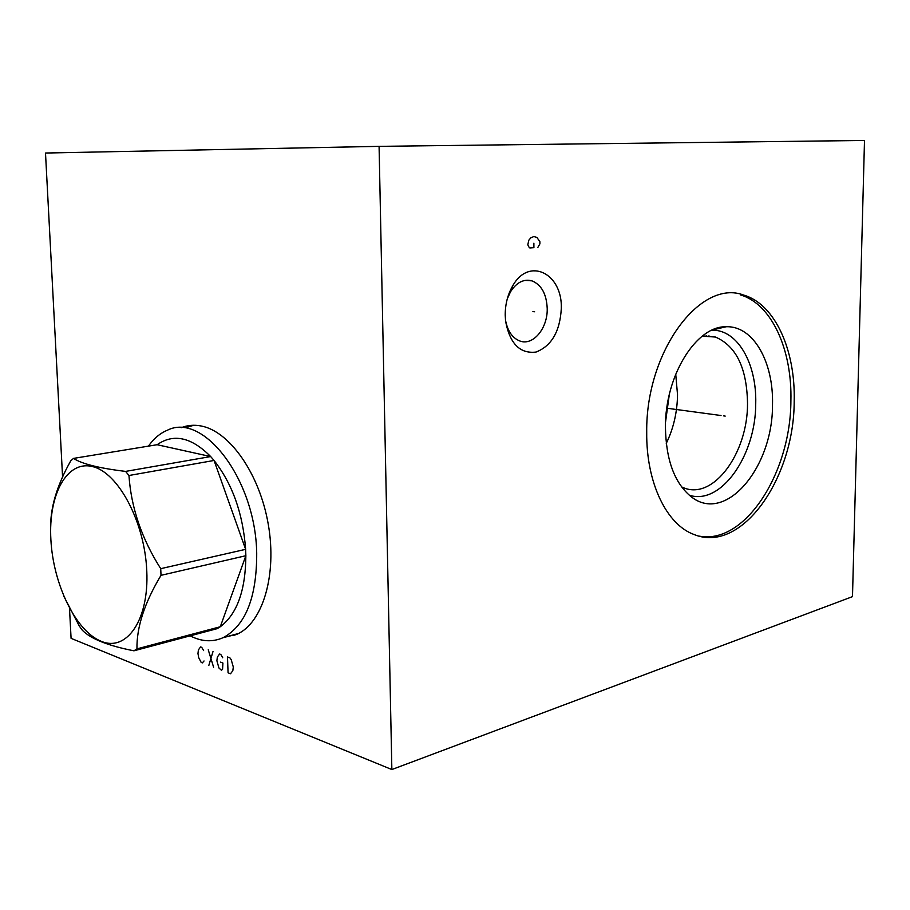 <?xml version="1.0" encoding="UTF-8"?>
<svg xmlns="http://www.w3.org/2000/svg" width="910" height="910" viewBox="0 0 910 910"><rect width="100%" height="100%" fill="white"/><g stroke="black" fill="none" stroke-linecap="round" stroke-linejoin="round"><path stroke-width="1.36" d="M379.083 146.351L864.5 140.458L852.488 596.641L391.857 769.541L379.083 146.351L45.5 153.028L62.574 476.965M505.209 315.053C505.221 304.293 507.678 294.635 512.569 286.093C528.835 256.438 562.516 273.273 561.311 308.422C560.003 331.422 551.574 345.959 536.035 352.056C519.963 353.979 509.816 343.661 505.573 321.105L505.209 315.053M646.714 432.284C645.656 351.271 700.757 278.335 743.857 295.147C775.104 304.224 795.579 350.282 794.191 401.31C794.248 478.444 741.582 553.951 694.25 534.579C666.746 524.899 646.123 482.88 646.714 432.284M391.857 769.541L71.082 638.354L69.524 608.722M181.147 427.723C187.437 425.197 194.092 424.617 201.133 425.982C229.57 431.192 259.623 473.735 268.291 524.444C277.163 575.12 262.683 622.872 237.032 634.236L224.156 637.375M669.271 394.758L665.574 421.83M675.72 374.135L677.529 394.781C677.256 412.275 673.502 428.485 666.268 443.397M681.624 486.941L684.036 487.942C713.827 499.931 747.781 452.759 747.519 403.619C746.973 368.243 736.281 346.05 715.442 337.041L703.646 335.961M702.224 336.165L715.442 337.041M711.882 330.205C737.498 329.375 756.836 363.522 755.732 403.528C755.903 455.273 721.118 505.573 689.325 495.233M665.438 427.154C665.972 459.721 674.435 482.823 690.815 496.439C725.293 524.763 773.022 467.512 772.499 404.757C773.739 362.021 753.264 325.53 726.066 326.758C696.23 325.848 665.017 375.739 665.438 427.154M699.289 536.149C744.915 544.851 790.722 472.893 790.892 400.912C792.269 349.963 771.76 303.986 740.49 294.92L743.857 295.147M505.425 319.728C507.484 330.956 512.319 338.065 519.951 341.034C533.101 346.05 547.729 328.317 547.217 308.604C546.58 294.078 541.495 284.83 531.952 280.849L525.047 280.394M507.257 298.924L510.442 291.917C516.505 282.418 523.682 278.722 531.952 280.849M192.135 425.3L186.88 427.165M235.019 635.089L231.083 635.498M193.773 425.254L188.245 426.949M232.778 635.032L236.554 634.452M238.659 633.44L223.2 637.637C245.62 625.5 256.791 597.358 256.711 553.223C255.608 479.536 203.271 411.855 167.349 430.237C160.092 433.24 153.79 438.529 148.432 446.139M223.2 637.637C212.644 642.312 201.622 641.721 190.122 635.851M160.729 568.67L245.632 549.333L245.859 555.714L161.013 575.325L160.729 568.67C141.744 538.822 131.154 507.769 128.958 475.509L125.614 471.403C99.304 468.252 81.934 463.918 73.517 458.401L70.764 460.824C56.75 485.678 50.05 508.451 50.664 529.154M136.955 648.875L220.3 626.74C237.066 614.113 245.575 590.442 245.859 555.714L220.3 626.74L217.183 628.651L133.941 650.809L136.955 648.875C136.58 627.149 144.599 602.636 161.013 575.325M203.135 632.393L217.183 628.651M63.598 595.845L79.329 626.091L82.366 630.289C90.818 638.888 108.006 645.725 133.941 650.809M146.783 571.048C144.826 522.067 118.198 472.335 92.479 466.58C66.703 460.062 48.253 494.96 50.88 539.63C53.167 584.22 75.712 631.085 101.158 641.277C126.604 652.174 149.126 620.154 146.783 571.048M125.614 471.403L210.665 456.558L157.123 444.717C173.594 433.228 191.441 437.175 210.665 456.558L214.055 460.46C232.425 483.927 242.959 513.558 245.632 549.333L214.055 460.46L128.958 475.509M157.123 444.717L73.517 458.401M534.602 311.755L532.907 311.607L534.602 311.755M537.912 247.327L539.903 243.846L539.892 241.639L536.866 237.419L533.84 236.52L530.814 237.851L528.801 240.229L527.811 244.767L528.835 246.917L529.859 247.952L533.897 247.634L533.874 243.197M725.19 416.086L723.541 415.859L725.19 416.086M721.027 415.517L666.803 408.215M203.612 650.605L201.747 647.351L200.575 646.908L198.391 649.922L197.97 653.573L198.71 657.668L201.19 662.434L202.361 662.889L204.022 660.979M208.242 649.774L213.6 667.223M208.845 665.381L212.997 651.549M222.722 657.782L220.811 654.472L219.594 654.017L217.342 657.054L216.887 660.751L218.935 667.986L221.403 670.226L222.563 669.385L222.916 663.049L220.504 662.127M227.489 656.974L228.069 672.808L230.514 673.753L232.823 670.727L233.301 666.996L231.208 659.67L229.934 657.885L227.489 656.974M706.353 335.767L705.785 336.165M717.91 327.987L717.034 328.885M708.992 335.824L708.219 336.382M712.337 330L726.066 326.758M510.442 291.917L512.569 286.093"/></g></svg>
